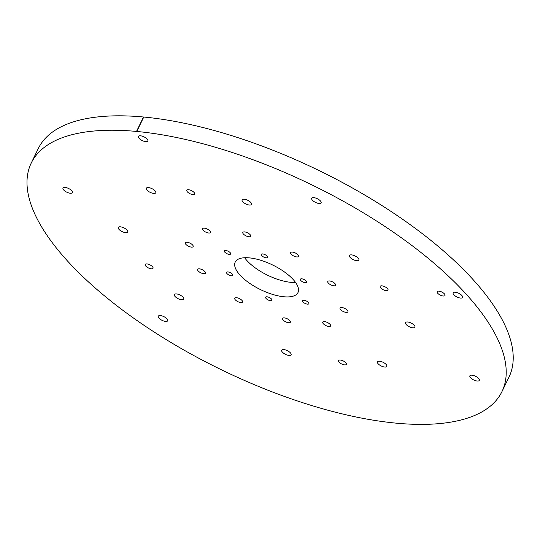 <?xml version="1.0" encoding="UTF-8"?>
<svg xmlns="http://www.w3.org/2000/svg" width="540" height="540" viewBox="0 0 540 540"><rect width="100%" height="100%" fill="white"/><g stroke="black" fill="none" stroke-linecap="round" stroke-linejoin="round"><path stroke-width="0.81" d="M31.246 163.033A261.637 102.917 -154.1 0 1 136.505 131.429L143.512 117.005A261.637 102.917 -154.1 0 0 38.252 148.608L31.246 163.033A261.637 102.917 -154.1 0 0 221.65 369.893A261.637 102.917 -154.1 0 0 501.964 391.601A261.637 102.917 -154.1 0 0 400.599 237.215A261.637 102.917 -154.1 0 0 136.775 131.456L143.775 117.032A261.637 102.917 -154.1 0 1 407.606 222.791A261.637 102.917 -154.1 0 1 508.964 377.177L501.964 391.601M244.64 257.735A34.884 13.723 -154.1 0 0 246.767 260.388A34.884 13.723 -154.1 0 0 295.576 282.467M71.726 190.721A5.231 2.059 25.9 0 1 72.401 192.632A5.231 2.059 25.9 0 1 70.294 193.259A5.231 2.059 25.9 0 1 65.016 191.147A5.231 2.059 25.9 0 1 62.991 188.055A5.231 2.059 25.9 0 1 66.778 187.772A5.231 2.059 25.9 0 1 71.726 190.721M167.008 318.87A5.231 2.059 25.9 0 1 167.69 320.78A5.231 2.059 25.9 0 1 165.584 321.415A5.231 2.059 25.9 0 1 160.306 319.302A5.231 2.059 25.9 0 1 158.281 316.211A5.231 2.059 25.9 0 1 162.067 315.927A5.231 2.059 25.9 0 1 167.008 318.87M471.987 375.185A5.231 2.059 25.9 0 1 477.259 377.298A5.231 2.059 25.9 0 1 479.291 380.389A5.231 2.059 25.9 0 1 477.185 381.017A5.231 2.059 25.9 0 1 471.906 378.905A5.231 2.059 25.9 0 1 469.874 375.813A5.231 2.059 25.9 0 1 471.987 375.185M461.896 295.522A5.231 2.059 25.9 0 1 462.577 297.432A5.231 2.059 25.9 0 1 460.471 298.06A5.231 2.059 25.9 0 1 455.193 295.947A5.231 2.059 25.9 0 1 453.161 292.856A5.231 2.059 25.9 0 1 456.955 292.579A5.231 2.059 25.9 0 1 461.896 295.522M313.801 197.64A5.231 2.059 25.9 0 1 319.079 199.753A5.231 2.059 25.9 0 1 321.111 202.844A5.231 2.059 25.9 0 1 319.005 203.479A5.231 2.059 25.9 0 1 313.726 201.359A5.231 2.059 25.9 0 1 311.695 198.275A5.231 2.059 25.9 0 1 313.801 197.64M147.143 139.091A5.231 2.059 25.9 0 1 147.825 141.001A5.231 2.059 25.9 0 1 145.719 141.635A5.231 2.059 25.9 0 1 140.441 139.516A5.231 2.059 25.9 0 1 138.409 136.431A5.231 2.059 25.9 0 1 142.202 136.148A5.231 2.059 25.9 0 1 147.143 139.091M437.711 293.267A4.361 1.715 -154.1 0 0 441.828 295.718A4.361 1.715 -154.1 0 0 444.987 295.481A4.361 1.715 -154.1 0 0 444.42 293.888A4.361 1.715 -154.1 0 0 440.303 291.438A4.361 1.715 -154.1 0 0 437.144 291.674A4.361 1.715 -154.1 0 0 437.711 293.267M405.526 322.576A5.231 2.059 -154.1 0 0 405.506 322.616A5.231 2.059 -154.1 0 0 409.259 326.727A5.231 2.059 -154.1 0 0 414.896 327.233A5.231 2.059 -154.1 0 0 414.923 327.186A5.231 2.059 -154.1 0 0 411.17 323.075A5.231 2.059 -154.1 0 0 405.526 322.576M379.546 361.213A5.231 2.059 -154.1 0 0 377.44 361.847A5.231 2.059 -154.1 0 0 379.465 364.932A5.231 2.059 -154.1 0 0 384.743 367.052A5.231 2.059 -154.1 0 0 386.856 366.417A5.231 2.059 -154.1 0 0 384.824 363.326A5.231 2.059 -154.1 0 0 379.546 361.213M287.408 350.71A5.231 2.059 -154.1 0 0 281.691 350.217A5.231 2.059 -154.1 0 0 285.39 354.301A5.231 2.059 -154.1 0 0 291.107 354.794A5.231 2.059 -154.1 0 0 287.408 350.71M183.08 297.209A5.231 2.059 -154.1 0 0 178.139 294.266A5.231 2.059 -154.1 0 0 174.346 294.55A5.231 2.059 -154.1 0 0 175.028 296.46A5.231 2.059 -154.1 0 0 179.969 299.403A5.231 2.059 -154.1 0 0 183.762 299.12A5.231 2.059 -154.1 0 0 183.08 297.209M127.683 232.058A5.231 2.059 -154.1 0 0 127.703 232.018A5.231 2.059 -154.1 0 0 123.95 227.907A5.231 2.059 -154.1 0 0 118.314 227.401A5.231 2.059 -154.1 0 0 118.287 227.448A5.231 2.059 -154.1 0 0 122.04 231.559A5.231 2.059 -154.1 0 0 127.683 232.058M153.664 193.421A5.231 2.059 -154.1 0 0 155.77 192.787A5.231 2.059 -154.1 0 0 153.745 189.702A5.231 2.059 -154.1 0 0 148.466 187.583A5.231 2.059 -154.1 0 0 146.353 188.217A5.231 2.059 -154.1 0 0 148.385 191.309A5.231 2.059 -154.1 0 0 153.664 193.421M245.801 203.924A5.231 2.059 -154.1 0 0 251.519 204.417A5.231 2.059 -154.1 0 0 247.82 200.333A5.231 2.059 -154.1 0 0 242.102 199.841A5.231 2.059 -154.1 0 0 245.801 203.924M350.129 257.425A5.231 2.059 -154.1 0 0 355.07 260.368A5.231 2.059 -154.1 0 0 358.864 260.084A5.231 2.059 -154.1 0 0 358.182 258.174A5.231 2.059 -154.1 0 0 353.241 255.231A5.231 2.059 -154.1 0 0 349.448 255.515A5.231 2.059 -154.1 0 0 350.129 257.425M302.852 300.389A3.49 1.37 -154.1 0 0 302.555 300.672A3.49 1.37 -154.1 0 0 304.654 303.203A3.49 1.37 -154.1 0 0 308.536 304.007A3.49 1.37 -154.1 0 0 308.833 303.723A3.49 1.37 -154.1 0 0 306.734 301.192A3.49 1.37 -154.1 0 0 302.852 300.389M268.63 297.196A3.49 1.37 -154.1 0 0 265.646 297.236A3.49 1.37 -154.1 0 0 268.947 300.314A3.49 1.37 -154.1 0 0 271.924 300.281A3.49 1.37 -154.1 0 0 268.63 297.196M232.382 274.124A3.49 1.37 -154.1 0 0 229.088 272.167A3.49 1.37 -154.1 0 0 226.564 272.356A3.49 1.37 -154.1 0 0 227.016 273.625A3.49 1.37 -154.1 0 0 230.31 275.589A3.49 1.37 -154.1 0 0 232.835 275.4A3.49 1.37 -154.1 0 0 232.382 274.124M230.357 254.246A3.49 1.37 -154.1 0 0 230.654 253.962A3.49 1.37 -154.1 0 0 228.555 251.431A3.49 1.37 -154.1 0 0 224.674 250.628A3.49 1.37 -154.1 0 0 224.377 250.911A3.49 1.37 -154.1 0 0 226.476 253.442A3.49 1.37 -154.1 0 0 230.357 254.246M264.58 257.438A3.49 1.37 -154.1 0 0 267.563 257.398A3.49 1.37 -154.1 0 0 264.263 254.32A3.49 1.37 -154.1 0 0 261.286 254.354A3.49 1.37 -154.1 0 0 264.58 257.438M300.827 280.51A3.49 1.37 -154.1 0 0 304.121 282.467A3.49 1.37 -154.1 0 0 306.646 282.278A3.49 1.37 -154.1 0 0 306.194 281.009A3.49 1.37 -154.1 0 0 302.9 279.045A3.49 1.37 -154.1 0 0 300.375 279.234A3.49 1.37 -154.1 0 0 300.827 280.51M192.915 194.609A4.361 1.715 -154.1 0 0 194.67 194.083A4.361 1.715 -154.1 0 0 192.982 191.504A4.361 1.715 -154.1 0 0 188.582 189.743A4.361 1.715 -154.1 0 0 186.826 190.269A4.361 1.715 -154.1 0 0 188.514 192.841A4.361 1.715 -154.1 0 0 192.915 194.609M152.469 266.679A4.361 1.715 -154.1 0 0 148.345 264.222A4.361 1.715 -154.1 0 0 145.186 264.458A4.361 1.715 -154.1 0 0 145.753 266.051A4.361 1.715 -154.1 0 0 149.877 268.508A4.361 1.715 -154.1 0 0 153.036 268.272A4.361 1.715 -154.1 0 0 152.469 266.679M340.295 360.025A4.361 1.715 -154.1 0 0 338.54 360.551A4.361 1.715 -154.1 0 0 340.227 363.13A4.361 1.715 -154.1 0 0 344.628 364.892A4.361 1.715 -154.1 0 0 346.383 364.365A4.361 1.715 -154.1 0 0 344.696 361.793A4.361 1.715 -154.1 0 0 340.295 360.025M380.74 287.955A4.361 1.715 -154.1 0 0 384.865 290.412A4.361 1.715 -154.1 0 0 388.024 290.176A4.361 1.715 -154.1 0 0 387.457 288.583A4.361 1.715 -154.1 0 0 383.332 286.126A4.361 1.715 -154.1 0 0 380.174 286.362A4.361 1.715 -154.1 0 0 380.74 287.955M339.977 308.266A4.361 1.715 -154.1 0 0 343.474 311.614A4.361 1.715 -154.1 0 0 347.882 311.85A4.361 1.715 -154.1 0 0 347.949 311.627A4.361 1.715 -154.1 0 0 344.446 308.279A4.361 1.715 -154.1 0 0 340.038 308.043A4.361 1.715 -154.1 0 0 339.977 308.266M323.588 321.638A4.361 1.715 -154.1 0 0 322.758 322.144A4.361 1.715 -154.1 0 0 324.999 325.08A4.361 1.715 -154.1 0 0 329.778 326.457A4.361 1.715 -154.1 0 0 330.608 325.951A4.361 1.715 -154.1 0 0 328.367 323.021A4.361 1.715 -154.1 0 0 323.588 321.638M285.431 318.087A4.361 1.715 -154.1 0 0 282.535 318.398A4.361 1.715 -154.1 0 0 287.483 322.515A4.361 1.715 -154.1 0 0 290.378 322.204A4.361 1.715 -154.1 0 0 285.431 318.087M240.091 298.957A4.361 1.715 -154.1 0 0 234.725 298.228A4.361 1.715 -154.1 0 0 237.209 301.307A4.361 1.715 -154.1 0 0 242.568 302.036A4.361 1.715 -154.1 0 0 240.091 298.957M204.869 271.566A4.361 1.715 -154.1 0 0 200.752 269.109A4.361 1.715 -154.1 0 0 197.593 269.345A4.361 1.715 -154.1 0 0 198.16 270.938A4.361 1.715 -154.1 0 0 202.277 273.389A4.361 1.715 -154.1 0 0 205.436 273.152A4.361 1.715 -154.1 0 0 204.869 271.566M193.232 246.368A4.361 1.715 -154.1 0 0 189.736 243.02A4.361 1.715 -154.1 0 0 185.328 242.784A4.361 1.715 -154.1 0 0 185.261 243.007A4.361 1.715 -154.1 0 0 188.764 246.355A4.361 1.715 -154.1 0 0 193.172 246.591A4.361 1.715 -154.1 0 0 193.232 246.368M209.621 232.997A4.361 1.715 -154.1 0 0 210.451 232.49A4.361 1.715 -154.1 0 0 208.21 229.554A4.361 1.715 -154.1 0 0 203.431 228.177A4.361 1.715 -154.1 0 0 202.601 228.683A4.361 1.715 -154.1 0 0 204.842 231.613A4.361 1.715 -154.1 0 0 209.621 232.997M247.779 236.547A4.361 1.715 -154.1 0 0 250.675 236.237A4.361 1.715 -154.1 0 0 245.727 232.119A4.361 1.715 -154.1 0 0 242.831 232.429A4.361 1.715 -154.1 0 0 247.779 236.547M293.119 255.677A4.361 1.715 -154.1 0 0 298.485 256.406A4.361 1.715 -154.1 0 0 296.001 253.328A4.361 1.715 -154.1 0 0 290.642 252.599A4.361 1.715 -154.1 0 0 293.119 255.677M328.34 283.068A4.361 1.715 -154.1 0 0 332.458 285.525A4.361 1.715 -154.1 0 0 335.617 285.289A4.361 1.715 -154.1 0 0 335.05 283.696A4.361 1.715 -154.1 0 0 330.932 281.246A4.361 1.715 -154.1 0 0 327.773 281.482A4.361 1.715 -154.1 0 0 328.34 283.068M239.767 274.813A34.884 13.723 -154.1 0 0 272.707 294.442A34.884 13.723 -154.1 0 0 297.986 292.552A34.884 13.723 -154.1 0 0 293.443 279.821A34.884 13.723 -154.1 0 0 260.503 260.192A34.884 13.723 -154.1 0 0 235.224 262.082A34.884 13.723 -154.1 0 0 239.767 274.813M136.505 131.429L136.937 131.915L136.775 131.456"/></g></svg>
